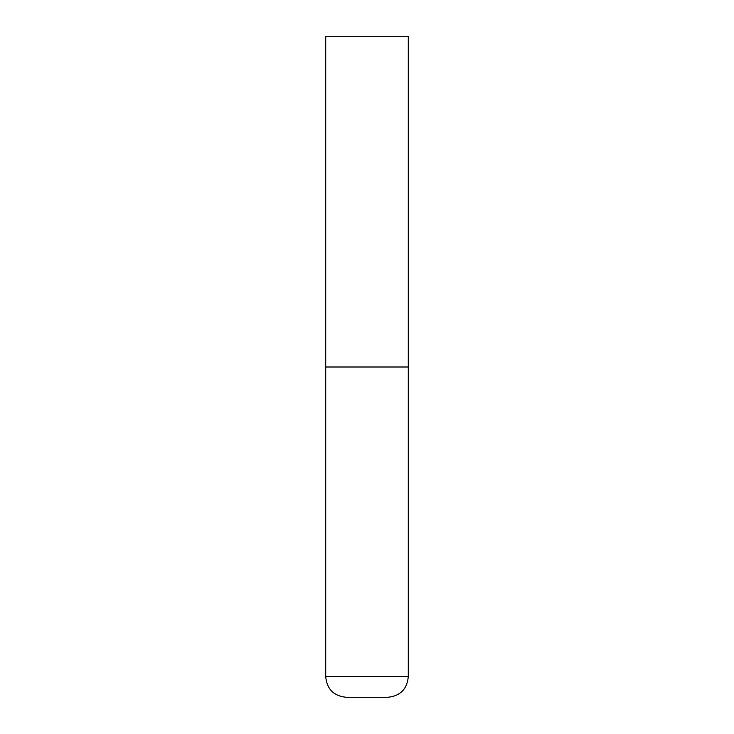 <?xml version="1.0" encoding="UTF-8"?>
<svg xmlns="http://www.w3.org/2000/svg" width="734" height="734" viewBox="0 0 734 734"><rect width="100%" height="100%" fill="white"/><g stroke="black" fill="none" stroke-linecap="round" stroke-linejoin="round"><path stroke-width="1.1" d="M408.287 676.656L408.287 367L325.712 367L408.287 367L408.287 36.7L325.712 36.7L325.712 676.656C326.933 689.198 333.814 696.08 346.356 697.3L387.644 697.3C400.186 696.08 407.067 689.198 408.287 676.656L325.712 676.656"/></g></svg>
